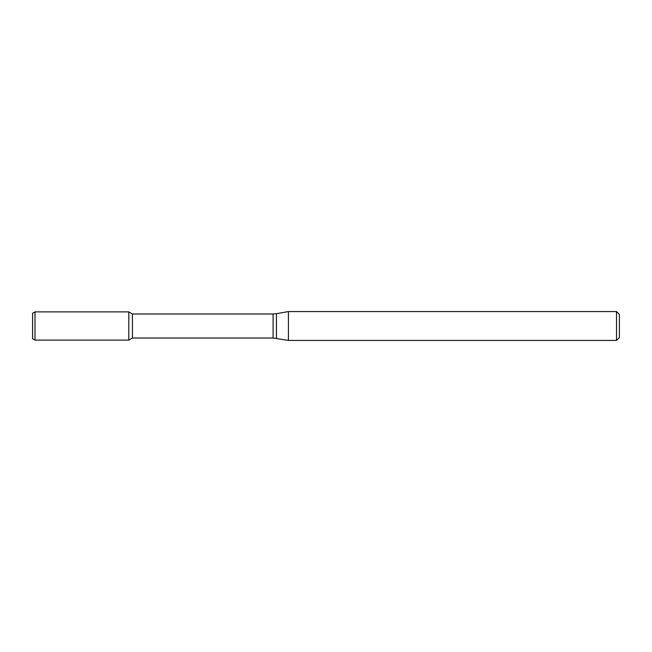 <?xml version="1.0" encoding="UTF-8"?>
<svg xmlns="http://www.w3.org/2000/svg" width="652" height="652" viewBox="0 0 652 652"><rect width="100%" height="100%" fill="white"/><g stroke="black" fill="none" stroke-linecap="round" stroke-linejoin="round"><path stroke-width="0.49" stroke-dasharray="3.26 2.44" d="M128.794 311.876L128.794 340.124L128.794 311.876M132.438 313.979L132.438 338.021M288.412 311.575L288.412 340.425M616.515 311.575L616.515 340.425M619.4 314.46L619.4 337.54M32.6 313.262L32.6 338.738M35.004 311.876L35.004 340.124M273.09 313.979L273.09 338.021M276.432 313.685L276.432 338.315"/><path stroke-width="0.98" d="M616.515 340.425L616.515 311.575L619.4 314.46L619.4 337.54L616.515 340.425L288.412 340.425L273.09 338.021L132.438 338.021L128.794 340.124L128.794 311.876L35.004 311.876L35.004 340.124L32.6 338.738L32.6 313.262L35.004 311.876M132.438 338.021L132.438 313.979L128.794 311.876L128.794 340.124L35.004 340.124M288.412 340.425L288.412 311.575L276.432 313.685L276.432 338.315M273.09 338.021L273.09 313.979L132.438 313.979M273.09 313.979L276.432 313.685M616.515 311.575L288.412 311.575"/></g></svg>
